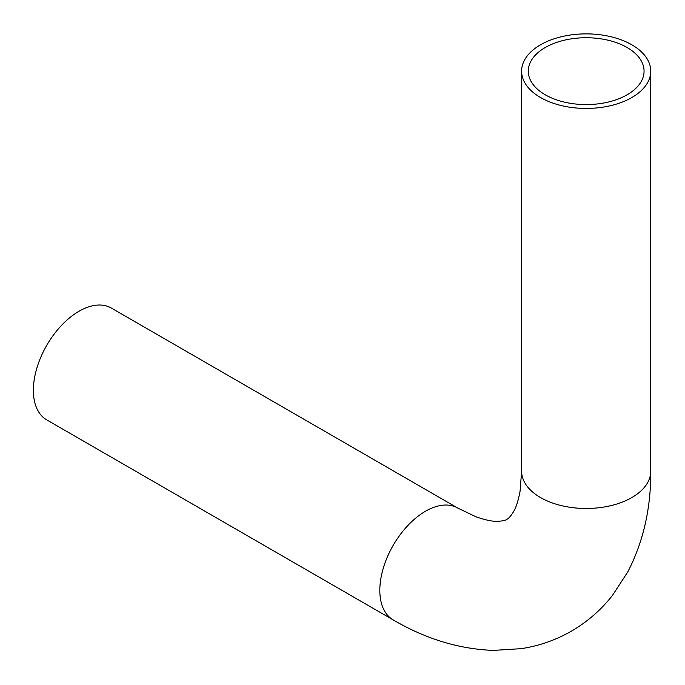 <?xml version="1.0" encoding="UTF-8"?>
<svg xmlns="http://www.w3.org/2000/svg" width="685" height="685" viewBox="0 0 685 685"><rect width="100%" height="100%" fill="white"/><g stroke="black" fill="none" stroke-linecap="round" stroke-linejoin="round"><path stroke-width="1.03" d="M393.19 619.899A64.57 37.281 120 0 1 383.292 568.156A64.57 37.281 120 0 1 425.471 511.258A64.57 37.281 120 0 1 457.76 508.065L111.321 308.044A64.57 37.281 120 0 0 79.032 311.238A64.57 37.281 120 0 0 36.844 368.145A64.57 37.281 120 0 0 46.743 419.888L393.19 619.899C425.608 638.908 458.976 649.072 493.303 650.408L521.165 648.669C538.881 645.972 555.509 640.201 571.033 631.365C587.105 622.074 600.899 610.112 612.416 595.471L627.743 571.975C643.326 541.861 650.99 508.27 650.75 471.194L650.75 71.154A64.57 37.281 -0 0 0 610.892 36.716A64.57 37.281 -0 0 0 540.516 44.799A64.57 37.281 -0 0 0 521.61 71.154A64.57 37.281 -0 0 0 586.18 108.435A64.57 37.281 -0 0 0 650.75 71.154M545.243 47.522A57.891 33.419 -0 0 0 528.289 71.154A57.891 33.419 -0 0 0 586.18 104.582A57.891 33.419 -0 0 0 644.063 71.154A57.891 33.419 -0 0 0 608.331 40.278A57.891 33.419 -0 0 0 545.243 47.522M521.61 71.154L521.61 471.194A64.57 37.281 -0 0 0 586.18 508.476A64.57 37.281 -0 0 0 650.75 471.194M457.76 508.065L475.784 516.713C485.134 519.992 492.292 521.525 497.267 521.311C502.37 521.088 505.556 520.42 506.823 519.316C508.416 518.776 510.582 516.353 513.33 512.046C516.002 507.842 518.254 500.872 520.086 491.136L521.61 471.194"/></g></svg>
